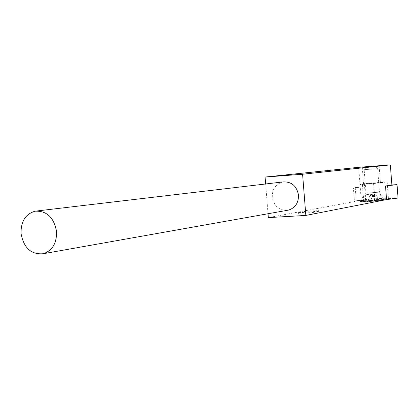 <?xml version="1.0" encoding="UTF-8"?>
<svg xmlns="http://www.w3.org/2000/svg" width="419" height="419" viewBox="0 0 419 419"><rect width="100%" height="100%" fill="white"/><g stroke="black" fill="none" stroke-linecap="round" stroke-linejoin="round"><path stroke-width="0.31" stroke-dasharray="2.1 1.57" d="M282.972 181.935C275.807 183.899 272.235 188.911 272.266 196.972C273.853 205.876 278.808 210.333 287.135 210.338M379.986 182.731L363.551 183.946L379.986 182.731M398.05 198.035L388.423 198.637L374.633 200.638C372.57 201.078 361 201.885 361.335 201.565L363.718 201.172L365.625 200.073L356.25 200.664L354.453 201.612L353.411 188.183L360.22 187.141L358.68 167.307M362.414 184.266L364.347 183.527L387.146 181.94L373.319 183.595L360.021 184.58L362.414 184.266L363.718 201.172M354.453 201.612L268.338 217.608M268.029 213.737L265.641 183.983M298.475 213.376L304.482 212.239L318.864 211.386L313.003 212.517L298.475 213.376L298.412 212.59L304.424 211.469L318.807 210.61L312.941 211.731L298.412 212.59M387.146 181.94L388.423 198.637M364.347 183.527L365.625 200.073M356.25 200.664L355.228 187.482L353.411 188.183M360.22 187.141L355.228 187.482M373.565 183.491L374.874 200.476M312.941 211.731L313.003 212.517M318.807 210.61L318.864 211.386M304.424 211.469L304.482 212.239M366.279 167.506L375.466 166.788L366.279 167.506M364.53 169.664L377.655 168.648L364.53 169.664M366.342 193.101L379.462 192.164L366.342 193.101M361.157 200.156C365.069 199.355 385.878 197.883 386.046 198.397L385.412 198.627C381.646 199.439 359.743 200.968 360.413 200.382L361.157 200.156M382.458 200.408C375.063 201.298 360.021 202.194 360.518 201.722L361.262 201.487C365.279 200.654 386.7 199.166 386.171 199.763M376.33 200.45L382.186 200.282L372.261 201.235L363.006 201.481L378.813 199.968L376.33 200.45L372.831 194.285L371.868 200.727M364.572 201.183L365.515 194.762L375.34 193.845L378.813 199.968M375.34 193.845L374.377 200.245M365.515 194.762L363.006 201.481M367.762 201.513L370.286 194.73L372.831 194.285L370.323 201.026M370.286 194.73L372.261 201.235M382.186 200.282L380.195 193.803L372.831 194.285L374.801 200.743M380.195 193.803L383.689 199.989M363.551 183.946L362.252 167.165M360.021 184.58L361.335 201.565M373.69 183.512L375 200.518M380.431 182.632L379.137 165.824M35.149 211.181L36.961 210.967M375.466 166.788L377.65 168.648L379.462 192.164L386.046 198.397M386.067 198.417L386.161 199.68M360.413 200.382L360.518 201.722M365.965 193.196L360.429 200.355M366.012 167.542L364.148 169.716L365.96 193.206"/><path stroke-width="0.63" d="M21.05 233.577C23.794 248.058 31.221 254.773 43.335 253.715C52.396 250.583 56.801 243.193 56.555 231.539C53.946 217.487 46.813 210.699 35.149 211.181C25.512 214.009 20.814 221.473 21.05 233.577M287.135 210.338L288.534 210.092C295.248 207.887 298.574 202.932 298.517 195.217C296.767 185.942 291.582 181.516 282.972 181.935L36.961 210.967M362.734 167.102L379.137 165.824L362.734 167.102M302.586 174.225L390.346 164.882L358.68 167.307L265.086 177.054L302.586 174.225L305.844 215.429L268.338 217.608L268.029 213.737M265.641 183.983L265.086 177.054M391.88 184.978L385.517 185.994L397.023 184.627L391.88 184.978L390.346 164.882M385.517 185.994L386.564 199.601L305.844 215.429M386.564 199.601L398.05 198.035L397.023 184.627M386.161 199.68L382.458 200.408M43.335 253.715L288.534 210.092"/></g></svg>

